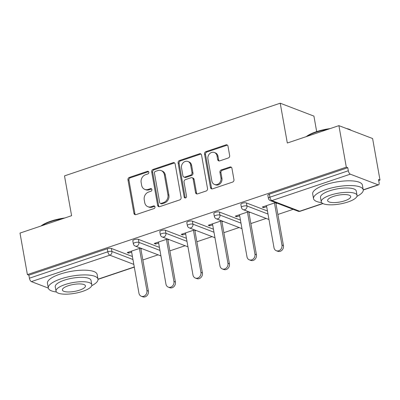 <?xml version="1.0" encoding="UTF-8"?>
<svg xmlns="http://www.w3.org/2000/svg" width="400" height="400" viewBox="0 0 400 400"><rect width="100%" height="100%" fill="white"/><g stroke="black" fill="none" stroke-linecap="round" stroke-linejoin="round"><path stroke-width="0.6" d="M148.825 172.24A1.385 1.185 -69 0 0 147.4 171.34L129.345 177.42A1.98 1.69 -69 0 0 127.975 179.855L133.945 213.355A1.98 1.69 -69 0 0 134.935 214.63A1.98 1.69 -69 0 0 135.975 214.64L154.03 208.56A1.385 1.185 -69 0 0 153.565 205.955L151.23 206.74A6.34 5.415 -69 0 1 147.9 206.71A6.34 5.415 -69 0 1 144.73 202.615L144.235 199.825A6.34 5.415 -69 0 1 148.61 192.04L150.95 191.25A1.385 1.185 -69 0 0 150.485 188.645L148.145 189.435A6.34 5.415 -69 0 1 144.82 189.4A6.34 5.415 -69 0 1 141.65 185.31L141.15 182.52A6.34 5.415 -69 0 1 145.53 174.73L147.865 173.945A1.385 1.185 -69 0 0 148.825 172.24M148.57 171.67A1.385 1.185 -69 0 0 148.385 171.715L130.325 177.795A1.98 1.69 -69 0 0 128.96 180.23L134.925 213.73A1.98 1.69 -69 0 0 135.46 214.73M154.735 206.285A1.385 1.185 -69 0 0 154.55 206.33L152.215 207.115L151.23 206.74M151.65 188.975A1.385 1.185 -69 0 0 151.465 189.02L149.13 189.81L148.145 189.435M228.295 157.99A1.98 1.69 -69 0 0 229.66 155.56L227.985 146.16A1.98 1.69 -69 0 0 226.995 144.88A1.98 1.69 -69 0 0 225.955 144.87L205.905 151.625A1.98 1.69 -69 0 0 204.535 154.06L210.5 187.56A1.98 1.69 -69 0 0 211.495 188.84A1.98 1.69 -69 0 0 212.535 188.85L232.585 182.09A1.98 1.69 -69 0 0 233.955 179.66L231.93 168.305A1.98 1.69 -69 0 0 230.94 167.03A1.98 1.69 -69 0 0 229.9 167.02L221.32 169.91A1.98 1.69 -69 0 0 219.95 172.345L220.955 177.975A5.3 4.525 -69 0 1 219.285 183.22A5.3 4.525 -69 0 1 214.51 184.455A5.3 4.525 -69 0 1 211.86 181.035L207.935 158.98A5.3 4.525 -69 0 1 209.6 153.735A5.3 4.525 -69 0 1 214.375 152.5A5.3 4.525 -69 0 1 217.025 155.92L217.68 159.595A1.98 1.69 -69 0 0 218.67 160.875A1.98 1.69 -69 0 0 219.71 160.885L228.295 157.99M27.395 274.605L20 233.085L71.595 215.7L64.5 175.885L280.22 103.205L287.315 143.02L338.91 125.64L346.305 167.16L27.395 274.605L28.87 275.17L29.41 278.205L107.84 251.78L107.3 248.745L28.87 275.17M175.135 163.965A1.98 1.69 -69 0 0 174.145 162.69A1.98 1.69 -69 0 0 173.105 162.68L153.05 169.435A1.98 1.69 -69 0 0 151.685 171.865L157.65 205.365A1.98 1.69 -69 0 0 158.64 206.645A1.98 1.69 -69 0 0 159.68 206.655L179.735 199.9A1.98 1.69 -69 0 0 181.1 197.465L175.135 163.965M179.475 160.53L199.53 153.775A1.98 1.69 -69 0 1 200.57 153.785A1.98 1.69 -69 0 1 201.56 155.065L207.53 188.56A1.98 1.69 -69 0 1 206.16 190.995L197.58 193.885A1.98 1.69 -69 0 1 196.54 193.875A1.98 1.69 -69 0 1 195.545 192.6L193.125 179.015A1.98 1.69 -69 0 0 192.135 177.735A1.98 1.69 -69 0 0 191.095 177.725L185.405 179.64A1.98 1.69 -69 0 0 184.035 182.075L186.555 196.22A1.385 1.185 -69 0 1 184.175 197.02L178.11 162.965A1.98 1.69 -69 0 1 179.475 160.53L180.46 160.905L200.51 154.15L199.53 153.775M316.68 131.605L313.92 116.11L280.22 103.205M48.31 288.09L31.39 281.615A3.03 1.29 -108.6 0 1 29.41 278.205M338.91 125.64L372.605 138.54L380 180.065L378.705 180.5M346.305 167.16L347.78 167.725L348.32 170.76A3.03 1.29 71.4 0 0 350.3 174.17L378.1 184.815A3.03 1.29 71.4 0 0 378.56 184.84A3.03 1.29 71.4 0 0 379.065 182.535L378.525 179.5L380 180.065M293.14 209.33L277.885 214.47M266.13 218.43L250.88 223.565M239.12 227.53L223.87 232.665M212.115 236.63L196.86 241.765M185.105 245.725L169.855 250.865M158.095 254.825L142.845 259.965M128.51 252.135L128.69 253.135L127.215 252.575L140.51 248.095M128.69 253.135L131.635 252.145M140.895 249.025L141.985 248.66M350.3 174.17L271.87 200.59A3.03 1.29 71.4 0 1 269.89 197.185A3.03 0.91 169.9 0 0 268.38 198.28L267.84 195.245A3.03 0.91 -10.1 0 1 269.35 194.15L269.89 197.185L348.32 170.76M347.78 167.725L269.35 194.15M107.3 248.745A3.03 0.91 -10.1 0 1 111.37 248.435L132.41 256.495M246.41 202.94L246.95 205.97A3.03 0.91 -10.1 0 0 242.88 206.285A3.03 0.91 169.9 0 0 241.375 207.38L240.835 204.345A3.03 0.91 -10.1 0 1 242.34 203.25A3.03 0.91 -10.1 0 1 246.41 202.94L267.455 210.995M219.405 212.04L219.945 215.07A3.03 0.91 -10.1 0 0 215.875 215.38A3.03 0.91 169.9 0 0 214.365 216.48L213.825 213.445A3.03 0.91 -10.1 0 1 215.33 212.35A3.03 0.91 -10.1 0 1 219.405 212.04L240.445 220.095M192.395 221.14L192.935 224.17A3.03 0.91 -10.1 0 0 188.865 224.48A3.03 0.91 169.9 0 0 187.355 225.575L186.815 222.545A3.03 0.91 -10.1 0 1 188.325 221.45A3.03 0.91 -10.1 0 1 192.395 221.14L213.435 229.195M165.385 230.235L165.925 233.27A3.03 0.91 -10.1 0 0 161.855 233.58A3.03 0.91 169.9 0 0 160.35 234.675L159.805 231.645A3.03 0.91 -10.1 0 1 161.315 230.55A3.03 0.91 -10.1 0 1 165.385 230.235L186.43 238.295M138.375 239.335L138.92 242.37A3.03 0.91 -10.1 0 0 134.845 242.68A3.03 0.91 169.9 0 0 133.34 243.775L132.8 240.745A3.03 0.91 -10.1 0 1 134.305 239.65A3.03 0.91 -10.1 0 1 138.375 239.335L159.42 247.395M167.52 238.995L154.225 243.475L155.7 244.04L158.645 243.045M167.905 239.925L168.995 239.56M194.53 229.895L181.235 234.375L182.705 234.94L185.655 233.945M194.915 230.825L196.005 230.46M221.54 220.795L208.24 225.275L209.715 225.84L212.66 224.845M221.92 221.725L223.01 221.36M248.545 211.695L235.25 216.175L236.725 216.74L239.67 215.745M248.93 212.625L250.02 212.26M275.555 202.595L262.26 207.075L263.73 207.64L266.68 206.645M275.94 203.525L277.03 203.16M155.7 244.04L155.52 243.035M182.705 234.94L182.53 233.935M209.715 225.84L209.535 224.84M236.725 216.74L236.545 215.74M263.73 207.64L263.555 206.64M144.82 189.4L145.8 189.775A6.34 5.415 -69 0 0 149.13 189.81M147.9 206.71L148.885 207.085A6.34 5.415 -69 0 0 152.215 207.115M174.6 162.97A1.98 1.69 -69 0 0 174.085 163.055L154.035 169.81A1.98 1.69 -69 0 0 152.665 172.245L158.635 205.745A1.98 1.69 -69 0 0 159.17 206.74M155.385 171.41A1.385 1.185 -69 0 0 154.425 173.115L159.665 202.52A1.385 1.185 -69 0 0 161.085 203.42L163.55 202.59A6.34 5.415 -69 0 0 167.93 194.8L164.35 174.705A6.34 5.415 -69 0 0 161.18 170.61A6.34 5.415 -69 0 0 157.85 170.58L155.385 171.41M160.36 203.415L161.34 203.79A1.385 1.185 -69 0 0 162.07 203.795L161.085 203.42M161.18 170.61L162.16 170.99A6.34 5.415 -69 0 1 165.33 175.08L168.91 195.18A6.34 5.415 -69 0 1 164.535 202.965L162.07 203.795M201.025 154.065A1.98 1.69 -69 0 0 200.51 154.15M192.135 177.735L193.12 178.11A1.98 1.69 -69 0 1 194.11 179.39L196.53 192.975A1.98 1.69 -69 0 0 197.065 193.975M180.46 160.905A1.98 1.69 -69 0 0 179.09 163.34L185.16 197.4A1.385 1.185 -69 0 0 185.41 197.97M190.615 164.915A5.3 4.525 -69 0 0 187.965 161.495A5.3 4.525 -69 0 0 183.19 162.73A5.3 4.525 -69 0 0 181.525 167.98L182.91 175.75A1.98 1.69 -69 0 0 183.9 177.025A1.98 1.69 -69 0 0 184.94 177.035L190.63 175.12A1.98 1.69 -69 0 0 192 172.685L190.615 164.915L191.6 165.29A5.3 4.525 -69 0 0 188.95 161.87L187.965 161.495M183.9 177.025L184.88 177.405A1.98 1.69 -69 0 0 185.92 177.415L184.94 177.035M191.6 165.29L192.985 173.06A1.98 1.69 -69 0 1 191.615 175.495L185.92 177.415M214.375 152.5L215.36 152.875A5.3 4.525 -69 0 1 218.01 156.295L218.66 159.97A1.98 1.69 -69 0 0 219.195 160.97M214.51 184.455L215.495 184.83A5.3 4.525 -69 0 0 220.27 183.595A5.3 4.525 -69 0 0 221.935 178.35L220.955 177.975M231.395 167.31A1.98 1.69 -69 0 0 230.885 167.395L222.3 170.285A1.98 1.69 -69 0 0 220.935 172.72L221.935 178.35M227.45 145.16A1.98 1.69 -69 0 0 226.94 145.245L206.885 152.005A1.98 1.69 -69 0 0 205.515 154.435L211.485 187.935A1.98 1.69 -69 0 0 212.02 188.935M146.92 290.55L148.395 291.115A4.645 3.965 111 0 1 146.935 295.71A4.645 3.965 111 0 1 142.75 296.795L141.275 296.23A4.645 3.965 -69 0 0 145.46 295.15A4.645 3.965 -69 0 0 146.92 290.55L139.42 248.46M131.46 251.145L138.955 293.235A4.645 3.965 -69 0 0 141.275 296.23M148.395 291.115L140.745 248.185M173.93 281.45L175.4 282.015A4.645 3.965 111 0 1 173.94 286.61A4.645 3.965 111 0 1 169.76 287.695L168.285 287.13A4.645 3.965 -69 0 0 172.47 286.05A4.645 3.965 -69 0 0 173.93 281.45L166.43 239.36M158.465 242.045L165.965 284.135A4.645 3.965 -69 0 0 168.285 287.13M175.4 282.015L167.755 239.085M200.935 272.355L202.41 272.915A4.645 3.965 111 0 1 200.95 277.515A4.645 3.965 111 0 1 196.77 278.595L195.295 278.03A4.645 3.965 -69 0 0 199.475 276.95A4.645 3.965 -69 0 0 200.935 272.355L193.44 230.26M185.475 232.945L192.975 275.035A4.645 3.965 -69 0 0 195.295 278.03M202.41 272.915L194.765 229.985M227.945 263.255L229.42 263.815A4.645 3.965 111 0 1 227.96 268.415A4.645 3.965 111 0 1 223.775 269.495L222.305 268.93A4.645 3.965 -69 0 0 226.485 267.85A4.645 3.965 -69 0 0 227.945 263.255L220.45 221.16M212.485 223.845L219.98 265.935A4.645 3.965 -69 0 0 222.305 268.93M229.42 263.815L221.77 220.885M254.955 254.155L256.425 254.72A4.645 3.965 111 0 1 254.965 259.315A4.645 3.965 111 0 1 250.785 260.395L249.31 259.83A4.645 3.965 -69 0 0 253.495 258.75A4.645 3.965 -69 0 0 254.955 254.155L247.455 212.06M239.49 214.745L246.99 256.835A4.645 3.965 -69 0 0 249.31 259.83M256.425 254.72L248.78 211.785M281.96 245.055L283.435 245.62A4.645 3.965 111 0 1 281.975 250.215A4.645 3.965 111 0 1 277.795 251.295L276.32 250.73A4.645 3.965 -69 0 0 280.5 249.65A4.645 3.965 -69 0 0 281.96 245.055L274.465 202.965M266.5 205.645L274 247.735A4.645 3.965 -69 0 0 276.32 250.73M283.435 245.62L275.79 202.685M40.985 226.015A24.635 7.4 -10.1 0 1 50.855 221.165A24.635 7.4 -10.1 0 1 64.96 217.935M62.835 218.65A25.24 7.58 169.9 0 0 50.66 221.62A25.24 7.58 169.9 0 0 41.635 225.795M91.715 285.695A25.24 7.58 169.9 0 0 97.985 279.155A25.24 7.58 169.9 0 0 60.86 278.88A25.24 7.58 169.9 0 0 48.295 288.01A25.24 7.58 169.9 0 0 56.435 291.98M97.985 279.155L97.145 274.415A25.24 7.58 169.9 0 0 60.015 274.14A25.24 7.58 169.9 0 0 47.45 283.27L48.295 288.01M56.025 291.13L55.25 286.77A18.17 5.455 -10.1 0 1 64.3 280.195A18.17 5.455 -10.1 0 1 91.03 280.395L91.805 284.755A18.17 5.455 169.9 0 0 65.075 284.56A18.17 5.455 169.9 0 0 56.025 291.13A18.17 5.455 169.9 0 0 82.76 291.33A18.17 5.455 169.9 0 0 91.805 284.755M68.22 285.76A11.71 3.515 169.9 0 0 62.385 289.995A11.71 3.515 169.9 0 0 79.615 290.125A11.71 3.515 169.9 0 0 85.445 285.89A11.71 3.515 169.9 0 0 68.22 285.76M306.22 136.65A24.635 7.4 -10.1 0 1 316.09 131.8A24.635 7.4 -10.1 0 1 330.195 128.575M346.39 128.505A24.635 7.4 -10.1 0 1 350.685 130L351.3 130.385A25.24 7.58 169.9 0 0 347.925 129.09M328.075 129.29A25.24 7.58 169.9 0 0 315.9 132.26A25.24 7.58 169.9 0 0 306.87 136.435M356.955 196.335A25.24 7.58 169.9 0 0 363.225 189.795A25.24 7.58 169.9 0 0 326.095 189.52A25.24 7.58 169.9 0 0 313.53 198.645A25.24 7.58 169.9 0 0 321.675 202.615M363.225 189.795L362.38 185.055A25.24 7.58 169.9 0 0 325.255 184.78A25.24 7.58 169.9 0 0 312.685 193.905L313.53 198.645M321.265 201.765L320.485 197.405A18.17 5.455 -10.1 0 1 329.535 190.835A18.17 5.455 -10.1 0 1 356.265 191.035L357.045 195.395A18.17 5.455 169.9 0 0 330.31 195.195A18.17 5.455 169.9 0 0 321.265 201.765A18.17 5.455 169.9 0 0 347.995 201.965A18.17 5.455 169.9 0 0 357.045 195.395M333.455 196.4A11.71 3.515 169.9 0 0 327.625 200.635A11.71 3.515 169.9 0 0 344.85 200.76A11.71 3.515 169.9 0 0 350.685 196.525A11.71 3.515 169.9 0 0 333.455 196.4M148.385 171.715L147.4 171.34M154.55 206.33L153.565 205.955M151.465 189.02L150.485 188.645M97.99 279.185L134.275 266.96M133.815 264.38L109.82 255.19L31.39 281.615M111.37 248.435L111.91 251.47A3.03 2.585 -69 0 1 109.82 255.19A3.03 1.29 -108.6 0 1 107.84 251.78A3.03 0.91 -10.1 0 1 111.91 251.47L132.95 259.525M268.38 198.28A3.03 3.03 0 0 0 270.28 200.575A3.03 2.585 111 0 0 271.87 200.59L299.67 211.235L322.755 203.46M363.23 189.825L378.1 184.815M270.28 200.575L298.08 211.22A3.03 2.585 111 0 0 299.67 211.235A3.03 1.29 71.4 0 0 300.13 211.265L322.97 203.57M159.96 250.43L138.92 242.37A3.03 2.585 -69 0 1 136.825 246.09A3.03 2.585 111 0 1 135.24 246.075L160.935 255.915M160.35 234.675A3.03 3.03 0 0 0 162.245 236.975A3.03 2.585 111 0 0 163.835 236.99A3.03 2.585 -69 0 0 165.925 233.27L186.97 241.33M187.355 225.575A3.03 3.03 0 0 0 189.255 227.875A3.03 2.585 111 0 0 190.845 227.89A3.03 2.585 -69 0 0 192.935 224.17L213.975 232.23M214.365 216.48A3.03 3.03 0 0 0 216.265 218.775A3.03 2.585 111 0 0 217.855 218.79A3.03 2.585 -69 0 0 219.945 215.07L240.985 223.13M241.375 207.38A3.03 3.03 0 0 0 243.27 209.675A3.03 2.585 111 0 0 244.86 209.69A3.03 2.585 -69 0 0 246.95 205.97L267.995 214.03M134.925 213.73L133.945 213.355M128.96 180.23L127.975 179.855M130.325 177.795L129.345 177.42M158.635 205.745L157.65 205.365M152.665 172.245L151.685 171.865M154.035 169.81L153.05 169.435M174.085 163.055L173.105 162.68M164.535 202.965L163.55 202.59M168.91 195.18L167.93 194.8M165.33 175.08L164.35 174.705M196.53 192.975L195.545 192.6M194.11 179.39L193.125 179.015M185.16 197.4L184.175 197.02M179.09 163.34L178.11 162.965M191.615 175.495L190.63 175.12M192.985 173.06L192 172.685M218.66 159.97L217.68 159.595M218.01 156.295L217.025 155.92M220.935 172.72L219.95 172.345M222.3 170.285L221.32 169.91M230.885 167.395L229.9 167.02M211.485 187.935L210.5 187.56M205.515 154.435L204.535 154.06M206.885 152.005L205.905 151.625M226.94 145.245L225.955 144.87M98.015 279.36L134.305 267.135M363.25 189.995L378.56 184.84M133.34 243.775A3.03 3.03 0 0 0 135.24 246.075M162.245 236.975L187.945 246.815M189.255 227.875L214.955 237.715M216.265 218.775L241.965 228.615M243.27 209.675L268.97 219.515M298.08 211.22A3.03 3.03 0 0 0 300.13 211.265"/></g></svg>

